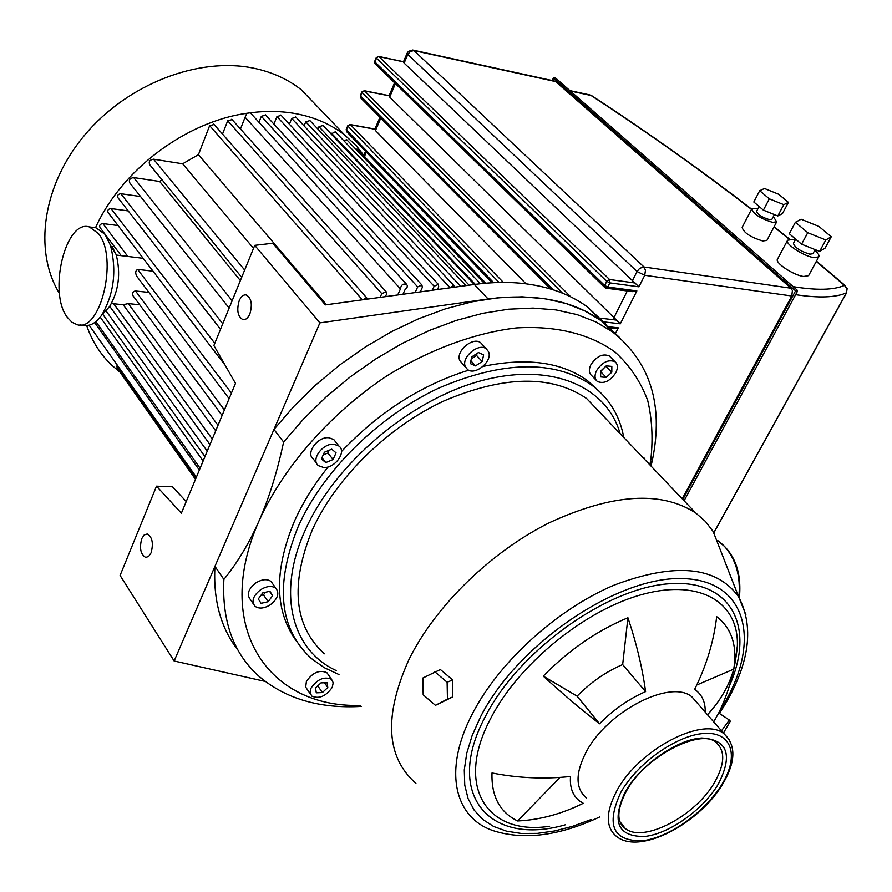 <?xml version="1.0" encoding="UTF-8"?>
<svg xmlns="http://www.w3.org/2000/svg" width="892" height="892" viewBox="0 0 892 892"><rect width="100%" height="100%" fill="white"/><g stroke="black" fill="none" stroke-linecap="round" stroke-linejoin="round"><path stroke-width="1.34" d="M757.944 208.683L751.822 208.75C753.327 213.957 760.24 218.495 772.561 222.353L776.687 221.829L773.331 216.6M776.687 221.829L766.897 240.394L762.749 240.985C750.451 237.194 743.593 232.645 742.155 227.349L751.822 208.75M759.092 206.487L756.606 211.259C757.531 214.459 761.79 217.247 769.361 219.622L771.914 219.298L774.39 214.582M795.173 240.071L792.654 239.513L787.591 240.216C784.324 243.505 803.547 256.272 813.85 257.598L818.767 256.863C819.547 255.469 818.209 253.283 814.764 250.329M818.767 256.863L808.598 275.65L803.636 276.475C793.334 275.249 774.245 262.449 777.568 259.048L787.591 240.216M795.675 239.156L793.445 243.315C794.683 247.552 800.135 251.165 809.836 254.175L812.935 253.718L815.143 249.626M555.214 81.194L791.003 288.216L792.397 290.536L791.784 295.988L682.213 498.773M606.259 288.183L632.272 291.639L636.866 290.903L620.308 323.829L389.692 97.083L389.057 95.79L394.587 82.778M526.024 283.823L375.476 130.555L374.852 129.228L379.936 117.298M610.507 328.223L618.29 327.855L608.857 326.762M791.784 295.988L644.726 275.282L645.496 270.064L643.478 266.931L639.597 268.425L637.033 271.514L644.726 275.282L638.928 286.811L404.132 63.098L403.463 61.838L407.12 53.252M795.396 222.275L789.308 233.726L801.585 244.196L819.614 251.421L825.111 248.11L831.266 236.748L818.912 226.423L801.105 219.22L795.396 222.275L807.751 232.689L825.814 239.97L831.266 236.748M801.585 244.196L807.751 232.689M819.614 251.421L825.814 239.97M759.694 190.698L753.818 201.993L763.396 210.144L777.802 215.964L782.474 213.578L788.405 202.35L778.761 194.289L764.489 188.491L759.694 190.698L769.317 198.816L783.756 204.658L788.405 202.35M763.396 210.144L769.317 198.816M777.802 215.964L783.756 204.658M722.13 554.512L713.165 531.52L705.483 521.474L695.793 513.034C661.173 490.544 612.469 493.722 549.684 522.556C490.845 551.869 435.095 606.281 408.937 659.589C383.672 715.875 385.991 757.118 415.906 783.332M604.163 416.91L586.646 398.534C551.412 374.618 503.746 375.465 443.67 401.054C387.474 427.279 335.526 478.413 312.267 530.038C289.956 584.684 293.981 625.95 324.32 653.814M440.369 669.524L452.723 679.983L452.735 696.942L435.441 705.327L423.187 694.79L422.819 678.043L440.369 669.524M434.738 671.698L447.115 682.224L447.45 699.094L452.735 696.942M447.45 699.094L435.441 705.327M447.115 682.224L452.723 679.983M583.268 803.291C561.425 814.084 539.537 819.982 517.594 820.963C499.788 812.255 491.258 796.255 492.005 772.963C518.118 778.125 544.287 779.296 570.523 776.475C569.642 787.469 572.697 795.653 579.688 801.049L583.268 803.291M698.068 703.966L691.891 696.842C670.829 678.689 607.162 711.27 586.133 752.09C575.24 773.286 575.362 788.584 586.501 797.983M721.416 730.871L729.377 720.045L730.336 721.227L723.367 733.124M713.667 721.94L718.707 712.953L729.377 720.045M705.226 712.217C705.461 702.394 702.194 694.968 695.448 689.951L694.623 689.393C706.386 665.744 713.745 641.504 716.689 616.662C731.73 628.369 737.428 645.864 733.759 669.123C729.199 685.513 720.435 700.733 707.456 714.782M599.547 723.769C581.985 710.188 563.22 694.311 543.25 676.114C568.962 649.967 597.194 630.51 627.923 617.743C636.531 643.489 642.418 668.108 645.585 691.612C628.905 698.871 613.551 709.586 599.547 723.769L577.102 696.173C590.905 682.157 606.092 671.62 622.661 664.573L627.923 617.743M517.594 820.963L560.042 777.4M543.25 676.114L577.102 696.173M622.661 664.573L645.585 691.612M696.764 685.011L733.759 669.123M336.15 670.539C291.862 650.179 276.33 593.392 305.365 529.87C334.612 464.041 409.093 400.642 479.684 381.174C550.42 361.461 606.527 385.857 620.141 433.668M623.776 437.481C619.784 415.717 609.203 398.334 592.032 385.322C554.255 359.744 503.188 360.658 438.797 388.065C378.576 416.185 322.96 471.087 298.262 526.414C274.703 584.728 279.073 628.76 311.375 658.508L324.242 667.673L338.982 674.553M599.97 391.989L587.65 380.772C561.793 362.074 526.916 357.291 483.018 366.411M468.69 370.18C421.47 384.887 379.067 411.993 341.469 451.519M328.189 466.862C313.984 484.557 302.734 502.687 294.427 521.24C273.766 571.07 274.524 611.176 296.735 641.56M360.792 705.382C268.648 708.382 211.46 627.199 259.293 520.304C283.946 466.271 330.943 412.907 387.396 375.532C430.323 349.14 475.113 332.794 516.345 327.933C556.519 325.468 590.493 334.177 615.201 352.173C629.93 365.687 640.768 381.821 647.726 400.575C652.409 420.444 653.256 441.651 650.268 464.208M596.135 380.182L591.719 375.632C588.932 373.246 588.631 369.667 590.816 364.861C596.503 356.276 602.658 353.299 609.281 355.93L610.518 357.179M641.972 456.57L644.816 458.521M310.405 694.121L305.688 687.096L306.402 681.421C312.668 672.479 319.481 669.546 326.851 672.646L328.211 674.575M253.339 603.851L250.295 599.435C246.448 594.418 248.333 588.887 255.959 582.833C262.092 579.187 267.132 578.73 271.056 581.472L272.729 583.836M316.615 463.282L313.371 459.09C305.298 453.426 317.485 436.467 328.769 437.727L333.719 439.488L335.559 441.808M465.825 367.638L459.837 360.624C455.154 351.437 473.094 336.184 480.766 342.84L482.36 344.568M596.514 370.715C602.234 362.119 608.4 359.119 615.023 361.728C617.844 364.137 618.134 367.749 615.893 372.577C610.173 381.152 604.007 384.118 597.395 381.486C594.607 379.111 594.317 375.521 596.514 370.715M647.481 462.346L649.276 463.193L651.082 466.126M332.248 687.331C325.959 696.273 319.135 699.194 311.754 696.094L310.082 692.683L311.029 688.145C317.318 679.169 324.153 676.225 331.523 679.303L333.218 682.748L332.248 687.331M270.187 604.888C264.032 608.578 258.981 609.035 255.012 606.27C251.154 601.264 253.06 595.722 260.72 589.645C266.864 585.977 271.904 585.509 275.84 588.252C279.72 593.269 277.825 598.822 270.187 604.888M323.562 467.464L318.466 465.68C310.394 460.027 322.636 443.023 333.942 444.249L338.904 446.011C346.988 451.687 334.868 468.568 323.562 467.464M465.39 366.779C460.718 357.592 478.725 342.283 486.385 348.928L488.515 351.704C493.008 360.981 475.09 376.078 467.453 369.444L465.39 366.779M478.435 352.541L483.631 354.882L482.159 361.55L475.503 365.898L470.285 363.59L471.745 356.9L478.435 352.541M471.31 358.874L476.573 355.451L477.008 353.466M476.573 355.451L482.159 361.55M470.887 360.814L475.503 365.898M324.398 452.222L331.746 449.178L336.061 452.857L333.062 459.536L325.747 462.58L321.399 458.934L324.398 452.222M323.172 454.953L327.922 452.991L329.137 450.259M327.922 452.991L333.062 459.536M321.945 457.707L325.747 462.58M258.312 598.933L262.739 592.89L269.897 591.262L272.618 595.678L268.202 601.687L261.055 603.327L258.312 598.933M269.574 591.34L272.618 595.678M260.832 595.488L263.463 594.886L265.359 592.299M263.463 594.886L268.202 601.687M316.281 692.816L315.545 687.966L320.964 682.882L327.096 682.659L327.788 687.498L322.402 692.571L316.281 692.816M324.476 682.748L327.788 687.498M317.764 685.881L322.402 692.571M611.834 366.4L611.823 372.187L606.248 377.428L600.662 376.903L600.639 371.117L606.237 365.854L611.834 366.4M600.639 371.518L606.114 365.965M606.114 366.367L611.823 372.187M600.639 371.674L606.248 377.428M651.048 465.97L652.487 459.625C663.648 404.689 650.29 362.074 612.391 331.779L595.889 321.934L577.024 314.586L556.006 309.914L533.093 308.086L508.585 309.19L482.84 313.304L456.247 320.429L429.23 330.497L402.247 343.398L375.744 358.952L350.199 376.915L326.059 396.985L303.726 418.816L283.611 442.042C277.2 471.879 269.094 497.97 259.293 520.304C249.492 542.659 237.696 562.373 223.881 579.432C221.796 621.155 233.481 653.423 258.925 676.247C285.485 698.782 319.682 708.839 361.516 706.408M223.881 579.432L214.939 566.342L273.955 429.431L283.611 442.042M214.939 566.342C213.132 600.271 220.826 628.224 238.03 650.19M488.125 298.976L474.321 284.47L325.346 304.886L272.796 243.248L254.733 245.356L319.882 322.882L488.125 298.976C535.144 293.033 572.887 300.314 601.364 320.808L619.104 337.053L601.364 320.808L584.851 310.907L565.996 303.492L545.001 298.742L522.143 296.813L497.703 297.817L472.046 301.819L445.554 308.81L418.66 318.745L391.811 331.501L365.452 346.91L340.064 364.728L316.08 384.653L293.914 406.351L273.955 429.431M59.508 293.546C33.272 250.886 42.437 184.767 85.331 134.302C128.091 83.781 198.503 56.91 253.049 68.06C271.681 71.873 287.77 79.109 301.295 89.78L320.239 109.538M365.954 158.163L356.343 145.786L344.691 135.015C331.11 124.401 314.876 117.298 295.977 113.697C281.515 111.043 266.229 110.753 250.139 112.827L246.805 113.295L245.099 117.253L400.43 288.897C400.976 284.994 403.017 283.444 406.54 284.258L407.332 285.641L407.053 287.492L404.901 289.922L402.961 294.248M139.765 304.785L128.27 303.592L123.174 304.718L215.708 430.803M148.931 292.409L135.015 290.937L132.551 292.464L132.328 294.851L222.097 415.494M153.045 271.19L137.613 269.384C135.272 270.867 135.093 273.309 137.1 276.71L229.11 398.668M93.526 227.471L95.979 227.794L104.977 234.306L110.519 245.434C116.863 270.867 113.931 294.104 101.699 315.166C95.979 323.094 89.992 326.483 83.725 325.312L79.812 324.933M98.332 233.448L89.356 226.925C65.462 219.153 47.923 292.587 67.29 317.307L71.895 322.224L77.113 324.677C100.684 332.727 118.614 257.231 98.332 233.448M104.933 311.631L109.582 306.558C118.725 290.859 120.922 273.554 116.172 254.633L112.024 246.304M449.378 287.882L453.816 285.451L454.363 287.202M432.341 290.223L434.136 286.265L438.362 284.403L438.697 286.834L437.47 289.521M415.115 292.576L417.668 286.912L421.938 285.05L422.284 287.48L420.299 291.874M397.72 294.962L400.43 288.897M380.137 297.37L381.787 293.635L386.158 291.773L386.515 294.204L385.433 296.646M362.364 299.812L366.768 297.95L367.37 299.121M117.164 364.928L117.019 367.928L195.482 479.338M89.111 325.201L196.374 477.198M128.225 210.925L110.987 208.55C108.077 209.051 107.14 210.434 108.2 212.686L225.152 365.263M140.568 196.541L120.833 193.709C117.9 194.211 116.975 195.593 118.056 197.879L220.514 329.271M240.372 280.567L159.69 181.477L133.677 177.575C129.741 178.244 128.504 180.117 129.964 183.195L229.166 308.052M161.853 179.548L159.69 181.477M253.518 248.355L182.648 163.793L153.558 159.189C149.6 159.869 148.373 161.764 149.867 164.864L241.699 277.334M214.091 124.512L209.642 125.649L198.425 154.684L326.439 304.73M198.425 154.684L182.648 163.793M232.098 119.628L227.694 120.777L222.509 134.079M245.099 117.253L240.472 128.994M251.12 113.663L250.139 112.827M265.638 115.101L261.345 116.294L258.97 122.271M281.181 115.369L276.944 116.573L273.922 124.111M109.66 240.349L108.467 240.204M118.067 225.565L102.87 223.558C99.971 224.059 99.045 225.42 100.082 227.65L121.201 255.647M246.805 113.295C185.569 121.814 121.357 170.093 95.511 227.728M86.669 325.558C92.021 341.212 100.461 354.492 112.002 365.397L120.052 372.22M295.932 117.22L291.74 118.424L289.398 124.211M309.903 120.587L305.755 121.814L304.083 125.895M323.071 125.482L318.968 126.709L317.976 129.128M335.414 131.916L331.055 133.878M346.921 139.921L343.431 140.312M357.592 149.432L355.529 148.908M474.321 284.47C492.875 281.972 510.291 281.772 526.559 283.89C550.542 287.168 570.802 294.817 587.337 306.848L606.482 324.755M151.094 552.828L148.663 556.441L145.697 557.422C140.579 554.4 139.263 548.123 141.772 538.601L144.203 534.955L147.202 533.973C152.32 537.006 153.614 543.295 151.094 552.828M239.212 300.682C241.096 296.445 243.438 294.527 246.225 294.94C251.399 298.028 252.603 304.35 249.86 313.928C247.976 318.132 245.657 320.038 242.892 319.626C237.718 316.56 236.492 310.249 239.212 300.682M254.733 245.356L213.879 345.516L235.488 383.359L181.377 513.168L156.513 486.162L172.479 486.776L186.227 501.527M156.513 486.162L120.097 575.44L174.141 660.994L265.192 681.421M319.882 322.882L174.141 660.994M553.787 77.805L555.025 77.537M552.449 80.592L553.597 78.106L795.575 290.825L797.091 291.037M797.136 290.112L795.575 290.825L682.815 499.42M795.608 294.661C818.934 298.207 835.893 297.582 846.463 292.788L847.177 288.406L844.456 285.384L846.932 288.718L846.463 292.788L713.845 532.647M845.716 286.031L816.459 261.144M570.378 91.017L591.028 95.477C646.466 131.704 699.952 169.67 751.499 209.375M589.902 94.942L569.921 90.627M773.977 226.969L789.442 239.346M816.303 261.423L844.456 285.384C833.853 290.078 816.76 290.491 793.189 286.644M389.692 97.083L395.424 83.603M375.476 130.555L380.761 118.123M364.605 156.145L366.322 152.119M638.928 286.811L609.86 282.875L609.571 279.508L606.75 281.348L609.86 282.875L607.798 287.034L636.866 290.903M620.308 323.829L602.646 321.744M615.603 333.195L618.29 327.855M627.288 290.982L613.718 318.087M555.437 81.25L412.65 50.019L408.38 51.39L407.198 53.074L407.811 54.423L410.465 51.346L414 50.61L412.951 50.075M791.003 288.216L643.979 266.976L414 50.61L556.307 81.73M404.132 63.098L407.811 54.423L637.033 271.514L632.294 280.991M492.072 282.753L346.798 131.838L346.252 129.385L347.757 125.783M374.93 129.084L350.099 124.523L347.791 125.705L348.014 126.274L350.01 124.501M493.633 282.664L346.475 129.964L348.014 126.274L499.052 282.474M503.367 282.43L350.478 124.746L374.852 129.228M550.498 288.941L360.914 98.165L360.357 95.667L361.884 91.999M389.124 95.667L364.27 90.728L361.918 91.921L362.141 92.478L364.181 90.716M616.539 320.105L598.51 317.965M553.096 289.733L360.58 96.224L362.141 92.478L562.462 293.133M570.746 296.846L364.627 90.951L389.057 95.79M604.676 287.391L375.264 63.968L374.673 61.414L376.223 57.69M403.53 61.726L378.654 56.419L376.257 57.623L376.491 58.158L378.565 56.397M605.456 287.826L607.798 287.034L604.698 285.507L605.456 287.826M635.149 283.009L609.571 279.508L378.988 56.62L403.463 61.838M606.75 281.348L604.698 285.507L374.908 61.961L376.491 58.158L606.75 281.348M717.971 540.898L724.527 546.428C736.09 559.574 740.851 576.477 738.821 597.127M745.968 615.012L738.632 596.826C716.51 566.152 675.032 562.239 614.187 585.107C557.199 609.124 498.962 661.976 472.425 713.723C442.488 770.889 454.485 818.923 494.87 831.21C525.232 840.275 560.165 835.536 599.669 816.972M591.073 819.547L572.597 826.315L554.601 830.965L537.385 833.384L521.285 833.474L506.6 831.188L493.666 826.505L482.762 819.458L474.154 810.114L468.088 798.608L464.754 785.116L464.286 769.885L466.761 753.194L472.202 735.376L480.532 716.833C517.126 644.403 616.506 576.912 681.187 578.573C746.448 579.109 761.801 639.999 723.914 704L719.666 711.013M729.533 685.513C755.524 627.332 731.685 578.73 668.855 583.781C606.437 588.018 518.776 650.781 485.326 716.577C443.168 795.396 490.422 846.586 565.205 824.832M549.639 826.271C487.143 835.96 454.184 786.633 490.912 718.015C519.033 663.392 586.234 609.035 643.567 594.094C701.067 578.819 739.011 602.992 737.349 646.053L734.35 666.558M616.874 790.68C605.601 812.021 605.467 827.274 616.483 836.417C640.211 855.796 700.9 822.324 723.289 783.042C735.855 761.3 736.034 744.831 723.825 733.648C703.052 715.919 638.639 749.581 616.874 790.68M722.464 783.455C706.007 811.441 669.156 837.878 642.084 840.81C612.904 841.156 605.779 825.067 620.721 792.553C637.144 763.095 677.273 734.874 704.346 733.436C731.674 731.552 739.301 755.446 722.464 783.455M729.645 740.159L691.891 696.842M718.439 783.812C733.124 754.777 727.538 739.501 701.703 737.996C676.861 739.379 640.188 765.191 625.114 792.163C611.366 821.956 617.855 836.741 644.582 836.495C669.424 833.853 703.342 809.535 718.439 783.812M619.996 821.777L625.281 828.512C616.472 822.201 616.729 809.936 626.072 791.683C644.448 756.338 700.543 728.496 715.585 742.055C725.341 750.284 725.062 763.608 714.76 782.016C695.983 815.723 643.433 843.542 625.281 828.512L620.263 822.457M116.707 366.11L195.861 478.413M199.34 470.062L94.652 322.57M203.12 460.997L100.227 317.139M207.223 451.162L105.858 310.628M212.274 439.054L113.663 303.748M218.005 425.294L128.27 303.592M135.472 290.937L224.405 409.963M137.613 269.384L231.418 393.116M110.987 208.55L214.782 343.308M120.833 193.709L222.744 323.774M133.677 177.575L232.154 300.704M244.664 270.042L153.558 159.189M209.642 125.649L362.342 299.812M227.694 120.777L381.787 293.635M417.668 286.912L261.345 116.294M434.136 286.265L276.944 116.573M102.87 223.558L127.812 256.45M449.646 287.313L291.74 118.424M460.74 286.332L305.755 121.814M318.968 126.709L469.147 285.184M475.258 284.347L331.356 133.153M684.097 500.758L797.337 291.472L797.058 290.045L554.947 77.481L553.453 77.838M552.204 80.536L553.441 77.86M789.855 239.312L774.111 226.713M751.621 209.141C700.187 169.558 646.834 131.704 591.574 95.6M713.912 532.758L846.698 292.598M365.508 151.283L363.88 155.119M346.219 129.474L346.564 131.592M360.323 95.745L360.68 97.919M374.64 61.492L375.03 63.733M604.888 287.603L606.058 288.161M586.646 398.534L695.793 513.034M719.465 713.455L725.865 703.119C749.771 661.708 754.019 626.273 738.632 596.826L713.165 531.52M734.372 666.469L737.349 646.053C735.119 669.524 728.909 691.835 718.729 712.964M694.745 689.148L695.448 689.951M592.032 385.322L587.65 380.772M609.281 355.93L615.023 361.728M480.766 342.84L486.385 348.928M333.719 439.488L338.904 446.011M271.056 581.472L275.84 588.252M326.851 672.646L331.523 679.303M650.725 465.022L652.487 459.625M612.391 331.779L587.337 306.848M739.368 598.064C741.843 572.218 734.673 553.085 717.859 540.652M344.691 135.015L301.295 89.78M111.478 303.514L123.185 304.73M89.356 226.925L95.979 227.794M116.172 254.633L110.519 245.434M109.582 306.558L101.699 315.166M200.109 468.233L95.89 321.622M204.948 456.615L102.647 314.118M209.988 444.539L109.738 306.335M366.768 297.95L213.723 124.088M386.158 291.773L231.73 119.227M406.54 284.258L250.641 113.139M421.938 285.05L265.292 114.734M438.362 284.403L280.846 115.012M116.306 255.056L143.177 258.312M453.816 285.451L295.609 116.874M465.947 285.618L309.58 120.253M474.288 284.47L322.759 125.159M485.817 283.188L357.302 149.142M480.42 283.712L335.113 131.603M484.267 283.322L346.631 139.609M146.611 557.433L145.697 557.422M243.772 319.715L242.892 319.626"/></g></svg>
